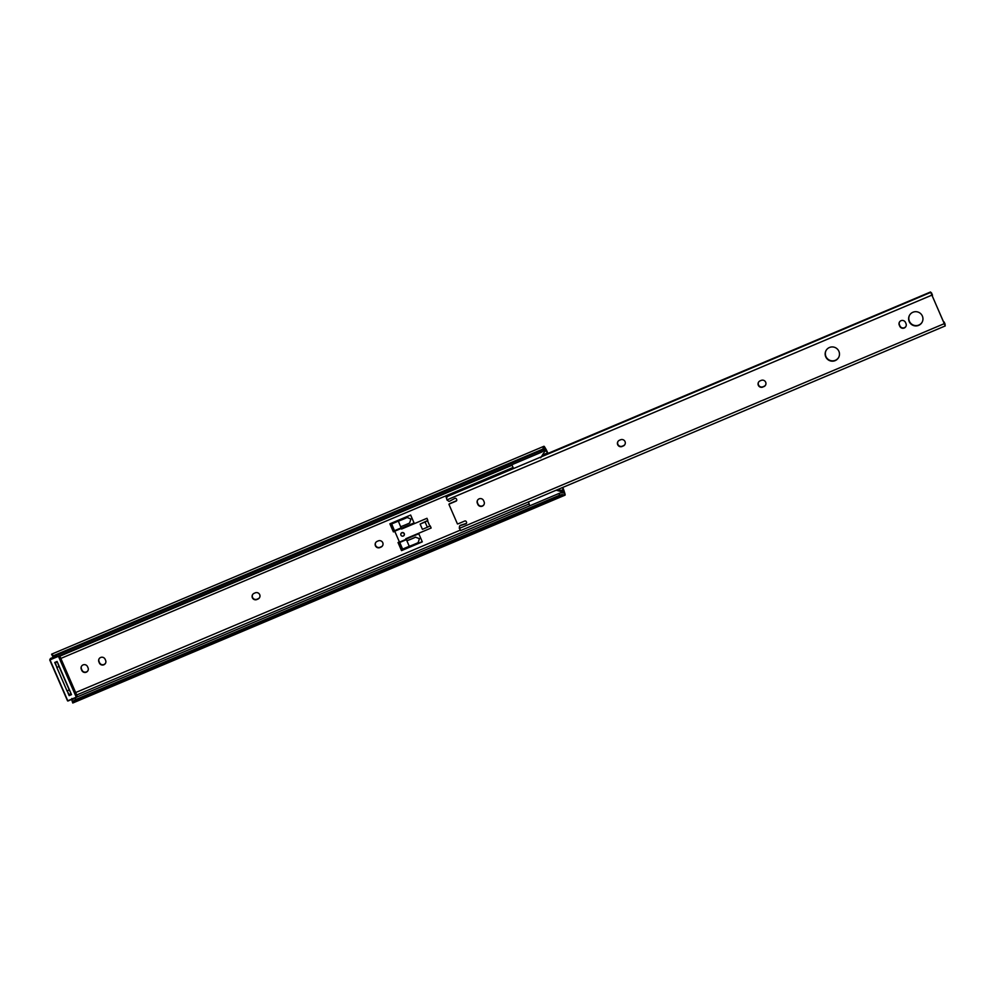 <?xml version="1.0" encoding="UTF-8"?>
<svg xmlns="http://www.w3.org/2000/svg" width="995" height="995" viewBox="0 0 995 995"><rect width="100%" height="100%" fill="white"/><g stroke="black" fill="none" stroke-linecap="round" stroke-linejoin="round"><path stroke-width="1.49" d="M375.426 545.782A3.408 3.371 -150.8 0 0 379.891 547.573L380.998 547.101A3.408 3.371 -150.8 0 0 382.155 541.753A3.408 3.371 -150.8 0 0 378.299 540.882L377.192 541.355A3.408 3.371 -150.8 0 0 375.426 545.782M375.662 542.648A3.408 3.371 -150.8 0 0 380.065 547.262L381.172 546.79A3.408 3.371 -150.8 0 0 382.702 545.496M252.369 597.734A3.408 3.371 -150.8 0 0 256.834 599.537L257.941 599.065A3.408 3.371 -150.8 0 0 259.098 593.704A3.408 3.371 -150.8 0 0 255.242 592.846L254.135 593.318A3.408 3.371 -150.8 0 0 252.369 597.734M252.606 594.612A3.408 3.371 -150.8 0 0 257.008 599.226L258.115 598.754A3.408 3.371 -150.8 0 0 259.645 597.46M105.122 659.262A3.408 3.371 -150.8 0 0 99.04 658.914A3.408 3.371 -150.8 0 0 98.903 661.886L99.376 662.993A3.408 3.371 -150.8 0 0 105.47 663.342A3.408 3.371 -150.8 0 0 105.607 660.357L105.122 659.262M87.548 666.675A3.408 3.371 -150.8 0 0 81.466 666.339A3.408 3.371 -150.8 0 0 81.316 669.312L81.801 670.419A3.408 3.371 -150.8 0 0 87.883 670.754A3.408 3.371 -150.8 0 0 88.033 667.782L87.548 666.675M399.356 541.976L398.025 542.536L401.532 550.621L422.303 541.852L418.783 533.768L406.047 539.141M401.42 528.507L414.156 523.134L410.637 515.049L389.878 523.818L393.398 531.89L394.729 531.33M547.984 453.421L547.648 452.638A6.057 0.709 67.1 0 0 545.82 448.956L544.887 447.389A6.02 0.697 67.1 0 0 543.929 446.282L51.703 654.125A6.02 0.697 67.1 0 0 51.616 654.374L53.556 655.693A4.54 3.458 -30.9 0 0 56.441 655.344L540.36 451.009A4.54 3.458 -30.9 0 0 542.772 449.131L543.842 446.531L547.723 453.533M429.753 526.007L427.365 527.25L425.076 522.002L427.464 520.758L429.79 525.932L427.514 520.683L425.151 521.678M55.77 657.086A4.54 3.458 149.1 0 1 54.364 657.036L52.959 656.625L53.991 657.446M52.698 656.339L51.616 654.374M58.406 656.202L541.168 452.352A4.54 3.458 149.1 0 0 543.568 450.474L544.825 448.534M99.127 658.765A3.408 3.371 -150.8 0 0 99.077 661.575L99.55 662.682A3.408 3.371 -150.8 0 0 105.545 663.18M81.553 666.177A3.408 3.371 -150.8 0 0 81.49 669.001L81.976 670.108A3.408 3.371 -150.8 0 0 87.97 670.605M398.286 542.424L401.706 550.31L422.203 541.653M390.139 523.706L393.572 531.579L394.642 531.131M401.42 528.27L414.069 522.922M562.511 487.538L564.986 495.162A6.02 0.697 67.1 0 0 565.048 495.162A6.02 0.697 67.1 0 0 564.7 492.948L564.053 490.883A6.057 0.709 67.1 0 0 562.772 487.426M76.267 697.284L559.028 493.445A4.54 2.885 -17.3 0 1 562.026 492.898L564.053 492.177L563.954 492.985M71.827 698.478L71.827 700.02L72.809 699.46A4.54 2.885 -17.3 0 1 73.73 698.565M75.11 697.769L75.67 699.56A4.54 2.885 162.7 0 0 73.369 701.251L72.759 703.005L72.026 700.704M71.827 700.02L72.809 699.46M71.08 693.664L69.128 694.51L67.038 690.916L69.252 689.97L59.028 666.488L56.814 667.421L67.038 690.916M56.814 667.421L55.347 662.695L57.262 661.874M55.695 662.048L55.347 662.695M72.759 703.005A6.02 0.697 67.1 0 0 72.822 702.992L565.048 495.162M564.986 495.162L562.573 494.689A4.54 2.885 162.7 0 0 559.588 495.224L559.028 493.445M75.67 699.56L559.588 495.224M69.252 689.97L70.832 693.08M57.71 662.906L59.028 666.488M425.076 522.002L420.126 524.091L425.288 521.616M420.126 524.091L422.415 529.34L427.365 527.25M511.853 464.74L513.37 468.16L514.303 468.222M540.683 457.824L544.389 451.929L544.302 449.317M544.427 451.867L544.912 450.399L544.402 451.892L543.991 449.839M528.482 501.903L529.713 505.821M557.461 489.677L562.063 490.585L562.747 492.96M562.125 491.866L556.205 490.199M563.17 493.01L562.585 491.045M403.137 536.069A1.816 1.791 -150.8 0 0 402.676 532.549A1.816 1.791 -150.8 0 0 400.848 534.788M400.811 534.228A1.816 1.791 29.2 0 1 401.022 533.432M429.156 526.405L430.238 525.957L431.133 528.022L405.798 538.718L407.03 540.646A10.025 0.908 -23.5 0 0 415.5 537.176L415.723 537.113A10.472 0.945 156.5 0 1 406.868 540.758L409.268 546.28L402.627 549.091L399.741 542.462M405.848 538.693L406.893 540.695M399.642 542.511L406.283 539.7L399.642 542.511L395.289 532.487M400.736 526.666A10.472 0.945 -23.5 0 0 409.592 523.022L410.923 519.042L407.191 517.499A10.472 0.945 -23.5 0 1 398.336 521.131L401.594 529.041L426.967 518.295L427.825 520.422L426.93 518.358M426.967 518.295L401.594 529.041M401.632 528.992L400.786 526.641M395.251 532.549L391.682 523.942L398.497 521.019A10.025 0.908 156.5 0 0 406.967 517.562L407.701 517.313L406.967 517.562M415.5 537.176L419.442 538.668L418.124 542.648A10.472 0.945 156.5 0 1 409.268 546.28M431.133 528.022L430.263 525.895L429.454 526.243M398.336 521.131L391.682 523.942M401.246 527.835L394.605 530.646M427.825 520.422L425.126 521.741M400.948 535.123A1.741 1.716 -150.8 0 0 404.057 535.298A1.741 1.716 -150.8 0 0 402.627 532.723A1.741 1.716 -150.8 0 0 400.948 535.123M404.057 535.298L404.231 534.987A1.741 1.716 -150.8 0 0 404.393 534.601M401.445 532.947A1.741 1.716 -150.8 0 0 401.196 533.295L401.022 533.606M541.753 456.145L930.512 291.995L931.444 293.102L930.735 292.393L446.121 497.015L447.128 500.199A0.759 0.746 -150.8 0 1 447.999 500.572L448.048 500.659A1.206 1.194 -150.8 0 0 449.69 501.157L454.852 498.383A1.206 1.194 -150.8 0 1 456.444 499.017L456.68 499.577A1.206 1.194 -150.8 0 1 456.058 501.144L449.69 503.843A2.425 2.388 -150.8 0 0 448.932 504.353L457.439 523.93A2.425 2.388 -150.8 0 0 458.334 523.731L464.702 521.044A1.206 1.194 -150.8 0 1 466.294 521.678L466.531 522.238A1.206 1.194 -150.8 0 1 465.909 523.805L460.312 525.584A1.206 1.194 -150.8 0 0 459.541 527.089L459.578 527.188A0.759 0.746 -150.8 0 1 459.242 528.071L460.635 530.559L945.25 325.925L944.143 322.019A6.02 0.697 67.1 0 0 944.131 322.019A6.02 0.697 67.1 0 0 944.305 323.624L931.668 294.619A6.02 0.697 67.1 0 0 932.39 295.328A6.02 0.697 67.1 0 0 932.477 295.179L931.482 292.841L932.477 295.179M912.937 312.243A7.189 7.102 -150.8 0 0 910.487 323.549A7.189 7.102 -150.8 0 0 922.066 322.305A7.189 7.102 -150.8 0 0 912.937 312.243M909.604 315.154A7.189 7.102 -150.8 0 0 918.808 325.054A7.189 7.102 -150.8 0 0 922.141 322.144M904.231 328.014A3.408 3.371 -150.8 0 0 905.985 323.599L905.512 322.492A3.408 3.371 -150.8 0 0 899.418 322.144A3.408 3.371 -150.8 0 0 899.281 325.116L899.766 326.223A3.408 3.371 -150.8 0 0 904.231 328.014M899.517 321.994A3.408 3.371 -150.8 0 0 899.455 324.805L899.94 325.912A3.408 3.371 -150.8 0 0 905.935 326.41M829.469 347.491A7.189 7.102 -150.8 0 0 827.019 358.797A7.189 7.102 -150.8 0 0 838.598 357.553A7.189 7.102 -150.8 0 0 829.469 347.491M826.136 350.389A7.189 7.102 -150.8 0 0 835.34 360.302A7.189 7.102 -150.8 0 0 838.673 357.392M482.314 506.169A3.408 3.371 -150.8 0 0 484.08 501.741L483.607 500.634A3.408 3.371 -150.8 0 0 477.513 500.298A3.408 3.371 -150.8 0 0 477.376 503.271L477.849 504.378A3.408 3.371 -150.8 0 0 482.314 506.169M477.6 500.137A3.408 3.371 -150.8 0 0 477.55 502.96L478.023 504.067A3.408 3.371 -150.8 0 0 484.018 504.564M456.705 500.473A1.206 1.194 -150.8 0 1 456.232 500.833L449.864 503.532A2.425 2.388 -150.8 0 0 449.106 504.042L448.932 504.353M459.479 526.666A6.02 0.697 67.1 0 0 459.541 527.673M930.735 292.393L945.25 325.925M623.268 445.996A3.408 3.371 -150.8 0 0 624.425 440.636A3.408 3.371 -150.8 0 0 620.569 439.778L619.462 440.25A3.408 3.371 -150.8 0 0 618.293 445.611A3.408 3.371 -150.8 0 0 622.161 446.469L623.442 445.685A3.408 3.371 -150.8 0 0 624.972 444.392M763.911 386.62A3.408 3.371 -150.8 0 0 765.068 381.259A3.408 3.371 -150.8 0 0 761.2 380.401L760.093 380.861A3.408 3.371 -150.8 0 0 758.936 386.222A3.408 3.371 -150.8 0 0 762.792 387.08L764.073 386.309A3.408 3.371 -150.8 0 0 765.603 385.003M513.321 468.06L449.441 495.025L447.315 496.032L446.892 497.575M447.315 496.032L513.358 468.135M541.84 456.008L930.512 291.995M466.555 523.134A1.206 1.194 -150.8 0 1 466.083 523.494L460.486 525.273A1.206 1.194 -150.8 0 0 459.802 525.82L459.628 526.131M617.932 441.544A3.408 3.371 -150.8 0 0 622.335 446.158L623.442 445.685M758.563 382.167A3.408 3.371 -150.8 0 0 762.966 386.769L764.073 386.309M944.976 325.265L945.113 324.246L944.976 325.265M71.18 693.876L69.725 694.261M55.981 665.332L54.737 662.459L57.088 661.464L71.503 694.622L69.153 695.617L67.946 692.843M69.799 694.448L69.153 695.617M542.424 455.076L547.474 452.949M60.819 658.429L513.022 467.488M75.657 692.545L460.262 530.148M58.929 656.563L512.039 465.237M544.651 451.469L546.379 450.735M544.476 449.591L545.447 449.18M71.702 699.435L73.692 698.589M562.921 492.015L563.891 491.605M75.794 695.356L528.892 504.042M561.217 490.398L563.245 489.54M56.441 655.344L57.25 656.688M541.168 452.352L540.36 451.009M53.556 655.693L542.772 449.131M73.369 701.251L562.573 494.689M561.578 491.455L562.063 490.585M401.184 527.947L394.542 530.758M401.333 528.42L394.679 531.231M406.072 539.34L399.43 542.151M459.379 528.395L943.994 323.773M446.979 499.876L931.594 295.254M76.379 697.445L58.444 656.314L50.011 659.872L67.784 700.779L76.229 697.209L77.137 695.965M67.934 701.015L75.172 697.955L67.536 700.853L49.75 659.959L57.138 656.501M50.521 658.466L53.481 657.21L50.521 658.466L49.75 659.959L50.372 658.603M76.715 694.97L59.837 656.178L76.715 694.97M58.817 656.016L76.553 697.159M69.128 694.51L71.093 693.677M945.15 324.283L944.168 322.019M77.125 696.226L76.615 697.134M67.536 700.853L49.75 659.959"/></g></svg>
